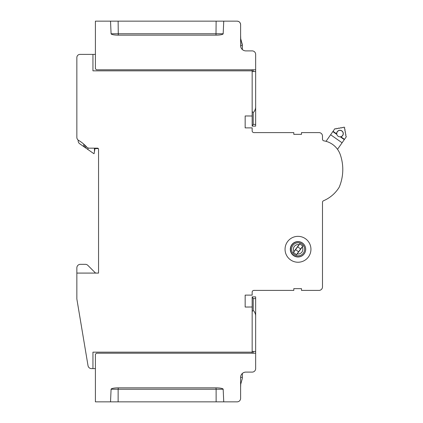 <?xml version="1.0" encoding="UTF-8"?>
<svg xmlns="http://www.w3.org/2000/svg" width="423" height="423" viewBox="0 0 423 423"><rect width="100%" height="100%" fill="white"/><g stroke="black" fill="none" stroke-linecap="round" stroke-linejoin="round"><path stroke-width="0.63" d="M330.627 134.757L342.091 142.784L346.146 136.994A0.629 0.629 0 0 0 345.988 136.116A0.629 0.629 0 0 1 345.834 135.238A0.629 0.629 0 0 0 345.681 134.361A0.629 0.629 0 0 1 345.528 133.488A0.629 0.629 0 0 0 345.369 132.611A0.629 0.629 0 0 1 345.216 131.733A0.629 0.629 0 0 0 345.062 130.855A0.629 0.629 0 0 1 344.909 129.977A0.629 0.629 0 0 0 344.75 129.1A0.629 0.629 0 0 1 344.597 128.222A0.629 0.629 0 0 0 344.444 127.344L344.327 127.265A0.629 0.629 0 0 0 343.45 127.418A0.629 0.629 0 0 1 342.572 127.577A0.629 0.629 0 0 0 341.699 127.73A0.629 0.629 0 0 1 340.822 127.883A0.629 0.629 0 0 0 339.944 128.037A0.629 0.629 0 0 1 339.066 128.195A0.629 0.629 0 0 0 338.189 128.349A0.629 0.629 0 0 1 337.311 128.502A0.629 0.629 0 0 0 336.433 128.655A0.629 0.629 0 0 1 335.555 128.814A0.629 0.629 0 0 0 334.678 128.967L333.033 131.315L336.655 133.853L336.724 134.329L332.832 131.606L326.027 141.324M337.517 149.319L342.091 142.784M332.832 131.606L333.033 131.315M336.655 133.853A3.326 3.326 0 0 1 341.879 130.887A3.326 3.326 0 0 1 340.88 136.809L340.404 136.909L344.296 139.632M342.609 135.46A3.22 3.22 0 0 1 338.125 136.248A3.22 3.22 0 0 1 337.332 131.764A3.22 3.22 0 0 1 341.816 130.977A3.22 3.22 0 0 1 342.609 135.46M340.88 136.809L344.496 139.347M216.132 21.15L223.741 21.15L223.18 33.761A7.138 1.401 0 0 1 216.042 35.146A7.138 1.401 0 0 1 215.984 35.146L216.132 21.15L95.402 21.15L95.402 68.738L96.449 69.79L255.656 69.79L255.656 126.123L252.161 126.123L252.161 116.002L245.16 115.965L249.184 115.965M110.525 21.15L111.085 33.761A7.138 1.401 0 0 0 118.223 35.146A7.138 1.401 0 0 0 118.281 35.146L118.133 21.15M118.281 387.854L118.144 389.239L111.085 389.239A7.138 1.401 180 0 1 118.223 387.854A7.138 1.401 180 0 1 118.281 387.854L215.984 387.854L216.121 389.239L118.144 389.239L118.133 401.85L223.741 401.85L223.18 389.239A7.138 1.401 180 0 0 216.042 387.854A7.138 1.401 180 0 0 215.984 387.854M310.942 249.29A12.949 12.949 0 0 1 297.998 262.239A12.949 12.949 0 0 1 285.054 249.041A12.949 12.949 0 0 1 298.12 236.346A12.949 12.949 0 0 1 310.942 249.29M253.911 132.595A1.75 1.75 0 0 1 252.161 130.844A1.75 1.75 0 0 0 253.911 132.595L293.8 132.595L293.8 134.345L301.499 134.345L301.499 132.595L318.99 132.595A3.5 3.5 0 0 1 322.49 136.095L322.49 139.141A1.75 1.75 0 0 0 323.949 140.864A20.997 20.997 0 0 1 340.325 154.76A45.488 45.488 0 0 1 339.193 187.23A33.94 33.94 0 0 1 323.553 200.735A1.75 1.75 0 0 0 322.49 202.342L322.49 286.905A3.5 3.5 0 0 1 318.99 290.405L301.499 290.405L301.499 288.655L293.8 288.655L293.8 290.405L253.911 290.405A1.75 1.75 0 0 0 252.161 292.156L252.161 295.122L245.16 295.122L245.16 307.035L252.161 306.998L252.161 353.21M290.3 249.29A7.699 7.699 0 0 0 297.998 256.988A7.699 7.699 0 0 0 305.697 249.29A7.699 7.699 0 0 0 297.998 241.591A7.699 7.699 0 0 0 290.3 249.29M298.056 256.988A7.699 7.699 0 0 1 290.791 246.921A7.699 7.699 0 0 1 298.056 241.591L295.058 242.226M94.44 148.166L94.44 151.651L94.964 148.584L98.342 148.584A1.052 1.052 0 0 1 98.548 149.219A1.052 1.052 0 0 0 97.502 148.166L89.301 148.166A3.5 3.5 0 0 1 86.704 147.014A34.993 34.993 0 0 0 78.572 140.373A3.5 3.5 0 0 1 76.854 137.359L76.854 57.539A3.151 3.151 0 0 1 80.005 54.393L92.949 54.393L92.949 70.837L252.161 70.837L252.161 69.79M252.161 70.837L252.161 116.002M92.949 54.393L95.402 54.393M87.852 265.358L95.371 272.877A0.698 0.698 0 0 0 95.868 273.084A0.698 0.698 0 0 1 95.371 272.877L87.852 265.358A3.5 3.5 0 0 0 85.377 264.338L80.354 264.338A3.5 3.5 0 0 0 76.854 267.833L76.854 298.976L88.021 365.689A3.5 3.5 0 0 0 91.468 368.607L95.402 368.607M245.16 115.965L245.16 127.878L252.161 127.878L252.161 130.844M296.47 254.704L300.631 248.967L297.67 246.794L299.764 243.881M300.631 248.967L302.789 246.101M298.559 251.785L295.598 249.612L297.67 246.794M293.44 252.478L295.598 249.612M299.045 244.658L299.669 243.812L302.884 246.17L296.56 254.773L293.345 252.409L299.045 244.658A4.722 4.722 0 0 0 293.974 251.558M302.26 247.021A4.722 4.722 0 0 1 297.184 253.922M294.26 254.535A6.509 6.509 0 0 1 292.869 245.435A6.509 6.509 0 0 1 301.969 244.045A6.509 6.509 0 0 1 303.36 253.144A6.509 6.509 0 0 1 294.26 254.535M293.641 255.381A7.556 7.556 0 0 1 292.023 244.817A7.556 7.556 0 0 1 302.593 243.199A7.556 7.556 0 0 1 304.206 253.768A7.556 7.556 0 0 1 293.641 255.381M297.607 241.602L298.056 241.591M85.377 264.338L80.354 264.338M76.854 137.359L76.854 134.17M322.49 139.141A1.75 1.75 0 0 0 323.949 140.864M323.553 200.735A1.75 1.75 0 0 0 322.49 202.342M92.949 368.607L92.949 352.163L252.161 352.163M76.854 273.084L98.548 273.084L98.548 149.219M245.16 307.035L249.184 307.035M253.911 290.405A1.75 1.75 0 0 0 252.161 292.156M78.17 140.092L78.17 140.87A3.5 3.5 0 0 0 79.661 143.735L83.77 146.612L83.77 144.127M87.968 147.902L87.968 149.552L93.361 153.327A2.797 2.797 0 0 0 94.091 153.697L94.44 151.651M87.968 149.552L83.77 146.612M84.817 147.347L84.817 145.084M85.869 146.12L85.869 148.082M118.133 401.85L95.402 401.85L95.402 354.263L96.449 353.21L255.656 353.21L255.656 368.607A3.5 3.5 0 0 1 252.161 372.108L245.863 372.108A5.25 5.25 0 0 0 244.462 372.298L243.41 372.716L244.462 372.298M240.708 384.269L240.613 387.542L240.708 384.269L242.363 378.31L242.363 377.358L240.613 377.358L240.613 398.35A3.5 3.5 0 0 1 237.113 401.85L223.741 401.85M240.613 377.358A5.25 5.25 0 0 1 245.863 372.108M110.525 401.85L111.085 389.239M216.132 401.85L216.121 389.239L223.18 389.239M240.613 398.35L240.613 389.461M255.656 354.96L255.656 359.513M243.569 372.637L243.833 372.515M242.363 373.446L242.363 377.358M252.161 306.998L252.161 296.877L255.656 296.877L255.656 353.21L253.208 353.21L253.208 351.465M252.161 351.465L255.656 351.465M255.656 316.023A7.001 7.001 0 0 0 254.921 312.893L254.149 311.354A1.052 1.052 0 0 0 252.161 311.82M253.208 310.773L253.208 298.627L252.161 297.025M255.656 106.977A7.001 7.001 0 0 1 254.921 110.107L254.149 111.646A1.052 1.052 0 0 1 252.161 111.18M252.161 71.535L255.656 71.535M255.656 124.373L253.208 124.373L252.161 125.975M253.208 124.373L253.208 112.227M253.208 71.535L253.208 69.79L255.656 69.79L255.656 54.393A3.5 3.5 0 0 0 252.161 50.892L245.863 50.892L252.161 50.892M223.741 21.15L237.113 21.15C239.233 21.362 240.401 22.53 240.613 24.65L240.613 33.539M215.984 35.146L118.281 35.146M245.863 50.892A5.25 5.25 0 0 1 240.613 45.642L242.363 45.642L242.363 49.554M237.113 21.15A3.5 3.5 0 0 1 240.613 24.65L240.613 45.642M255.656 63.487L255.656 68.04M244.462 50.702L244.097 50.586M242.363 44.69L240.708 38.731L242.363 45.642M240.613 35.458L240.708 38.731L240.613 35.458M111.085 33.761L223.18 33.761M255.656 298.627L253.208 298.627"/></g></svg>
